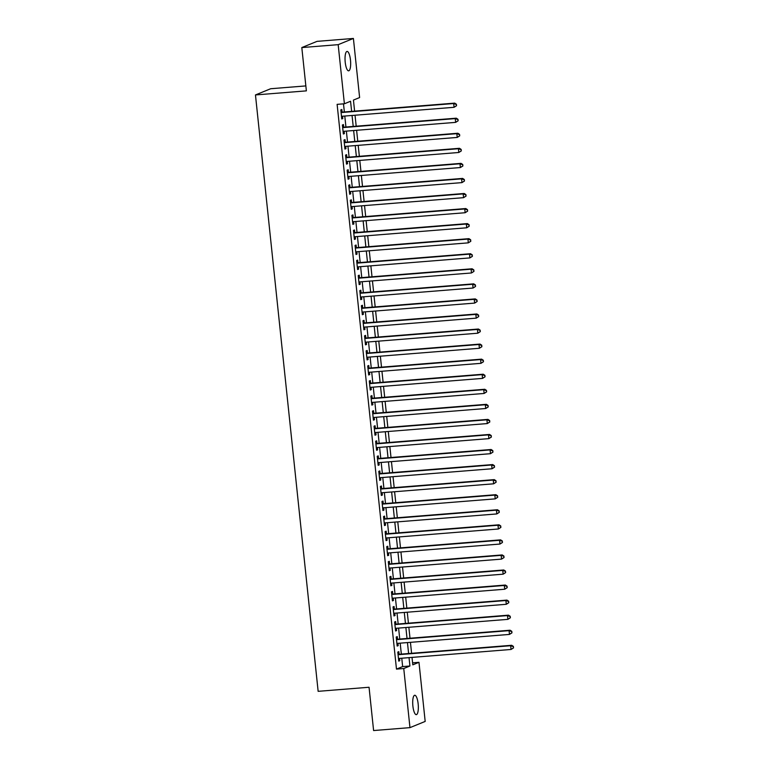<?xml version="1.0" encoding="UTF-8"?>
<svg xmlns="http://www.w3.org/2000/svg" width="769" height="769" viewBox="0 0 769 769"><rect width="100%" height="100%" fill="white"/><g stroke="black" fill="none" stroke-linecap="round" stroke-linejoin="round"><path stroke-width="1.15" d="M412.886 706.029A9.728 2.72 -94.6 0 1 414.741 695.263A9.728 2.72 -94.6 0 1 418.153 703.885A9.728 2.72 -94.6 0 1 416.289 714.651A9.728 2.72 -94.6 0 1 412.886 706.029M345.214 62.212A9.728 2.72 -94.6 0 1 347.069 51.436A9.728 2.72 -94.6 0 1 350.481 60.059A9.728 2.72 -94.6 0 1 348.626 70.835A9.728 2.72 -94.6 0 1 345.214 62.212M305.851 85.917L270.678 88.733L255.462 94.943L318.145 691.331L369.053 687.255L373.599 730.55L409.964 727.637L403.754 668.53L409.925 666.012L409.041 657.639M255.462 94.943L306.37 90.867L301.813 47.572L317.039 41.363L353.404 38.45L359.613 97.557L353.442 100.076L354.605 111.13M412.588 662.83L418.97 662.32L425.18 721.428L409.964 727.637M399.101 654.294L398.823 651.66L397.794 652.083L398.746 661.119L399.774 660.696L399.534 658.399M397.525 639.231L397.246 636.597L396.218 637.02L397.169 646.056L398.198 645.633L397.948 643.336M395.939 624.178L395.66 621.544L394.632 621.958L395.583 630.993L396.612 630.58L396.371 628.273M394.353 609.115L394.074 606.481L393.046 606.904L393.997 615.94L395.026 615.517L394.785 613.22M392.776 594.053L392.498 591.419L391.469 591.842L392.421 600.877L393.449 600.454L393.199 598.157M391.19 578.999L390.912 576.356L389.883 576.779L390.835 585.815L391.863 585.392L391.623 583.094M389.604 563.937L389.325 561.303L388.297 561.716L389.249 570.752L390.277 570.338L390.037 568.031M388.028 548.874L387.749 546.24L386.72 546.663L387.672 555.699L388.701 555.276L388.451 552.978M386.442 533.811L386.163 531.177L385.134 531.6L386.086 540.636L387.115 540.213L386.874 537.916M384.856 518.758L384.577 516.124L383.548 516.537L384.5 525.573L385.529 525.16L385.288 522.853M383.279 503.695L383 501.061L381.972 501.475L382.924 510.51L383.942 510.097L383.702 507.79M381.693 488.632L381.414 485.998L380.386 486.421L381.337 495.457L382.366 495.034L382.126 492.737M380.107 473.579L379.828 470.936L378.8 471.359L379.751 480.394L380.78 479.971L380.54 477.674M378.531 458.516L378.252 455.882L377.223 456.296L378.165 465.332L379.194 464.918L378.954 462.611M376.945 443.453L376.666 440.82L375.637 441.243L376.589 450.278L377.617 449.855L377.377 447.558M375.359 428.391L375.08 425.757L374.051 426.18L375.003 435.216L376.031 434.793L375.791 432.495M373.772 413.338L373.503 410.694L372.475 411.117L373.417 420.153L374.445 419.73L374.205 417.432M372.196 398.275L371.917 395.641L370.889 396.054L371.84 405.09L372.869 404.677L372.629 402.37M370.61 383.212L370.331 380.578L369.303 381.001L370.254 390.037L371.283 389.614L371.043 387.316M369.024 368.149L368.755 365.515L367.726 365.938L368.668 374.974L369.697 374.551L369.456 372.254M367.447 353.096L367.169 350.462L366.14 350.875L367.092 359.911L368.12 359.498L367.88 357.191M365.861 338.033L365.583 335.399L364.554 335.813L365.506 344.858L366.534 344.435L366.294 342.128M364.275 322.97L364.006 320.337L362.978 320.76L363.92 329.795L364.948 329.372L364.708 327.075M362.699 307.917L362.42 305.274L361.392 305.697L362.343 314.732L363.372 314.31L363.131 312.012M361.113 292.854L360.834 290.221L359.805 290.634L360.757 299.67L361.786 299.256L361.545 296.949M359.527 277.792L359.258 275.158L358.229 275.581L359.171 284.617L360.2 284.194L359.959 281.896M357.95 262.729L357.672 260.095L356.643 260.518L357.595 269.554L358.623 269.131L358.383 266.833M356.364 247.676L356.085 245.032L355.057 245.455L356.009 254.491L357.037 254.078L356.797 251.771M354.778 232.613L354.509 229.979L353.48 230.392L354.422 239.428L355.451 239.015L355.211 236.708M353.202 217.55L352.923 214.916L351.894 215.339L352.846 224.375L353.875 223.952L353.634 221.655M351.616 202.487L351.337 199.853L350.308 200.276L351.26 209.312L352.289 208.889L352.048 206.592M350.03 187.434L349.76 184.8L348.732 185.214L349.674 194.249L350.702 193.836L350.462 191.529M348.453 172.371L348.174 169.738L347.146 170.16L348.097 179.196L349.126 178.773L348.886 176.476M346.867 157.309L346.588 154.675L345.56 155.098L346.511 164.133L347.54 163.71L347.3 161.413M345.281 142.255L345.012 139.612L343.983 140.035L344.925 149.071L345.954 148.648L345.714 146.35M343.705 127.193L343.426 124.559L342.397 124.972L343.349 134.008L344.377 133.595L344.137 131.288M351.625 111.37L350.558 101.258L344.387 103.777L337.12 104.353L396.477 669.107L402.648 666.588L401.764 658.216M401.341 654.121L400.188 643.153M399.755 639.058L398.602 628.1M398.169 623.995L397.015 613.037M396.593 608.933L395.439 597.974M395.006 593.879L393.853 582.912M393.42 578.817L392.267 567.858M391.844 563.754L390.69 552.796M390.258 548.701L389.104 537.733M388.672 533.638L387.518 522.68M387.095 518.575L385.942 507.617M385.509 503.512L384.356 492.554M383.923 488.459L382.77 477.491M382.347 473.396L381.193 462.438M380.761 458.334L379.607 447.375M379.175 443.271L378.021 432.313M377.598 428.218L376.445 417.259M376.012 413.155L374.859 402.197M374.426 398.092L373.273 387.134M372.85 383.039L371.696 372.071M371.264 367.976L370.11 357.018M369.678 352.913L368.524 341.955M368.101 337.851L366.948 326.892M366.515 322.797L365.362 311.829M364.929 307.735L363.775 296.776M363.353 292.672L362.199 281.714M361.766 277.609L360.613 266.651M360.18 262.556L359.027 251.598M358.604 247.493L357.45 236.535M357.018 232.43L355.864 221.472M355.432 217.377L354.278 206.409M353.855 202.314L352.702 191.356M352.269 187.252L351.116 176.293M350.683 172.189L349.53 161.23M349.097 157.136L347.953 146.168M347.521 142.073L346.367 131.115M345.935 127.01L344.781 116.052M344.349 111.957L343.503 103.844M342.118 112.13L341.84 109.496L340.811 109.919L341.763 118.955L342.791 118.532L342.551 116.234M301.813 47.572L338.177 44.66L353.404 38.45M396.477 669.107L403.754 668.53M344.387 103.777L338.177 44.66M408.608 653.535L407.455 642.576M407.022 638.472L405.878 627.514M405.446 623.419L404.292 612.451M403.86 608.356L402.706 597.398M402.274 593.293L401.13 582.335M400.697 578.23L399.544 567.272M399.111 563.177L397.958 552.209M397.525 548.114L396.381 537.156M395.948 533.052L394.795 522.093M394.362 517.998L393.209 507.031M392.776 502.936L391.632 491.977M391.2 487.873L390.046 476.915M389.614 472.81L388.46 461.852M388.028 457.757L386.884 446.789M386.451 442.694L385.298 431.736M384.865 427.631L383.712 416.673M383.279 412.569L382.135 401.61M381.703 397.515L380.549 386.557M380.117 382.453L378.963 371.494M378.531 367.39L377.387 356.432M376.954 352.337L375.801 341.369M375.368 337.274L374.215 326.316M373.782 322.211L372.638 311.253M372.206 307.148L371.052 296.19M370.62 292.095L369.466 281.127M369.033 277.032L367.89 266.074M367.457 261.969L366.304 251.011M365.871 246.916L364.717 235.948M364.285 231.853L363.141 220.895M362.708 216.791L361.555 205.832M361.122 201.728L359.969 190.77M359.536 186.675L358.392 175.707M357.96 171.612L356.806 160.654M356.374 156.549L355.22 145.591M354.788 141.486L353.644 130.528M353.211 126.433L352.058 115.465M412.021 657.399L412.799 664.839L418.97 662.32M355.038 115.235L356.191 126.193M356.614 130.288L357.768 141.256M358.2 145.351L359.354 156.309M359.786 160.413L360.94 171.372M361.363 175.476L362.516 186.434M362.949 190.529L364.102 201.497M364.535 205.592L365.688 216.55M366.111 220.655L367.265 231.613M367.697 235.708L368.851 246.676M369.283 250.771L370.437 261.729M370.86 265.834L372.013 276.792M372.446 280.896L373.599 291.855M374.032 295.95L375.185 306.918M375.608 311.012L376.762 321.971M377.195 326.075L378.348 337.033M378.781 341.138L379.934 352.096M380.357 356.191L381.511 367.159M381.943 371.254L383.097 382.212M383.529 386.317L384.683 397.275M385.106 401.37L386.259 412.338M386.692 416.433L387.845 427.391M388.278 431.496L389.431 442.454M389.854 446.558L391.008 457.517M391.44 461.611L392.594 472.579M393.026 476.674L394.18 487.633M394.603 491.737L395.756 502.695M396.189 506.8L397.342 517.758M397.775 521.853L398.928 532.811M399.351 536.916L400.505 547.874M400.937 551.979L402.091 562.937M402.523 567.032L403.677 578M404.1 582.095L405.253 593.053M405.686 597.157L406.839 608.116M407.272 612.22L408.426 623.178M408.848 627.273L410.002 638.241M410.435 642.336L411.588 653.294M402.648 666.588L409.925 666.012M341.724 118.618L342.791 118.532M343.31 133.681L344.377 133.595M344.897 148.734L345.954 148.648M346.473 163.797L347.54 163.71M348.059 178.86L349.126 178.773M349.645 193.913L350.702 193.836M351.222 208.976L352.289 208.889M352.808 224.039L353.875 223.952M354.394 239.101L355.451 239.015M355.97 254.154L357.037 254.078M357.556 269.217L358.623 269.131M359.142 284.28L360.2 284.194M360.719 299.343L361.786 299.256M362.305 314.396L363.372 314.31M363.891 329.459L364.948 329.372M365.467 344.522L366.534 344.435M367.053 359.575L368.12 359.498M368.639 374.638L369.697 374.551M370.216 389.7L371.283 389.614M371.802 404.763L372.869 404.677M373.388 419.816L374.445 419.73M374.964 434.879L376.031 434.793M376.55 449.942L377.617 449.855M378.137 465.005L379.194 464.918M379.723 480.058L380.78 479.971M381.299 495.121L382.366 495.034M382.885 510.183L383.942 510.097M384.471 525.237L385.529 525.16M386.048 540.299L387.115 540.213M387.634 555.362L388.701 555.276M389.22 570.425L390.277 570.338M390.796 585.478L391.863 585.392M392.382 600.541L393.449 600.454M393.968 615.604L395.026 615.517M395.545 630.657L396.612 630.58M397.131 645.72L398.198 645.633M398.717 660.782L399.774 660.696M456.555 105.728L456.402 104.228L456.555 105.728L454.066 107.304L341.484 116.311M456.142 105.901L454.066 107.304L453.672 103.536L454.7 103.123L341.052 112.216M341.09 112.553L453.672 103.536L455.988 104.392M456.402 104.228L454.7 103.123M458.141 120.791L457.978 119.282L458.141 120.791L455.642 122.367L343.07 131.374M457.728 120.964L455.642 122.367L455.248 118.599L456.277 118.186L342.638 127.279M342.676 127.616L455.248 118.599L457.565 119.455M457.978 119.282L456.277 118.186M459.718 135.853L459.564 134.344L459.718 135.853L457.228 137.43L344.656 146.437M459.314 136.017L457.228 137.43L456.834 133.662L457.863 133.239L344.224 142.332M344.252 142.669L456.834 133.662L459.151 134.517M459.564 134.344L457.863 133.239M461.304 150.916L461.15 149.407L461.304 150.916L458.814 152.483L346.233 161.5M460.891 151.08L458.814 152.483L458.42 148.725L459.449 148.302L345.8 157.395M345.839 157.732L458.42 148.725L460.737 149.571M461.15 149.407L459.449 148.302M462.89 165.969L462.727 164.47L462.89 165.969L460.391 167.546L347.819 176.553M462.477 166.142L460.391 167.546L459.997 163.778L461.025 163.364L347.386 172.458M347.425 172.794L459.997 163.778L462.313 164.633M462.727 164.47L461.025 163.364M464.466 181.032L464.313 179.523L464.466 181.032L461.977 182.609L349.405 191.616M464.063 181.196L461.977 182.609L461.583 178.841L462.611 178.418L348.972 187.521M349.001 187.847L461.583 178.841L463.899 179.696M464.313 179.523L462.611 178.418M466.052 196.095L465.899 194.586L466.052 196.095L463.563 197.671L350.981 206.678M465.639 196.258L463.563 197.671L463.169 193.903L464.197 193.48L350.549 202.574M350.587 202.91L463.169 193.903L465.485 194.759M465.899 194.586L464.197 193.48M467.639 211.148L467.475 209.649L467.639 211.148L465.139 212.725L352.567 221.741M467.225 211.321L465.139 212.725L464.745 208.966L465.774 208.543L352.135 217.637M352.173 217.973L464.745 208.966L467.062 209.812M467.475 209.649L465.774 208.543M469.215 226.211L469.061 224.702L469.215 226.211L466.725 227.787L354.153 236.794M468.811 226.384L466.725 227.787L466.331 224.019L467.36 223.606L353.721 232.699M353.75 233.036L466.331 224.019L468.648 224.875M469.061 224.702L467.36 223.606M470.801 241.274L470.647 239.765L470.801 241.274L468.311 242.85L355.73 251.857M470.388 241.437L468.311 242.85L467.917 239.082L468.946 238.659L355.297 247.762M355.336 248.089L467.917 239.082L470.234 239.938M470.647 239.765L468.946 238.659M472.387 256.337L472.224 254.827L472.387 256.337L469.888 257.903L357.316 266.92M471.974 256.5L469.888 257.903L469.494 254.145L470.522 253.722L356.883 262.815M356.922 263.152L469.494 254.145L471.81 254.991M472.224 254.827L470.522 253.722M473.964 271.39L473.81 269.89L473.964 271.39L471.474 272.966L358.902 281.973M473.56 271.563L471.474 272.966L471.08 269.198L472.108 268.785L358.469 277.878M358.498 278.215L471.08 269.198L473.396 270.054M473.81 269.89L472.108 268.785M475.55 286.452L475.396 284.943L475.55 286.452L473.06 288.029L360.478 297.036M475.136 286.626L473.06 288.029L472.666 284.261L473.694 283.848L360.046 292.941M360.084 293.268L472.666 284.261L474.982 285.116M475.396 284.943L473.694 283.848M477.136 301.515L476.972 300.006L477.136 301.515L474.636 303.092L362.064 312.099M476.722 301.679L474.636 303.092L474.242 299.324L475.271 298.901L361.632 307.994M361.67 308.331L474.242 299.324L476.559 300.179M476.972 300.006L475.271 298.901M478.712 316.578L478.558 315.069L478.712 316.578L476.222 318.145L363.65 327.161M478.308 316.741L476.222 318.145L475.828 314.386L476.857 313.963L363.218 323.057M363.247 323.393L475.828 314.386L478.145 315.232M478.558 315.069L476.857 313.963M480.298 331.631L480.144 330.132L480.298 331.631L477.809 333.208L365.227 342.215M479.885 331.804L477.809 333.208L477.414 329.44L478.443 329.026L364.794 338.12M364.833 338.456L477.414 329.44L479.731 330.295M480.144 330.132L478.443 329.026M481.884 346.694L481.721 345.185L481.884 346.694L479.385 348.27L366.813 357.277M481.471 346.857L479.385 348.27L478.991 344.502L480.019 344.079L366.38 353.182M366.419 353.509L478.991 344.502L481.307 345.358M481.721 345.185L480.019 344.079M483.461 361.757L483.307 360.248L483.461 361.757L480.971 363.324L368.399 372.34M483.057 361.92L480.971 363.324L480.577 359.565L481.605 359.142L367.967 368.236M367.995 368.572L480.577 359.565L482.894 360.411M483.307 360.248L481.605 359.142M485.047 376.81L484.893 375.31L485.047 376.81L482.557 378.386L369.976 387.403M484.633 376.983L482.557 378.386L482.163 374.628L483.192 374.205L369.553 383.298M369.581 383.635L482.163 374.628L484.48 375.474M484.893 375.31L483.192 374.205M486.633 391.873L486.469 390.364L486.633 391.873L484.134 393.449L371.562 402.456M486.219 392.046L484.134 393.449L483.739 389.681L484.768 389.268L371.129 398.361M371.167 398.698L483.739 389.681L486.056 390.537M486.469 390.364L484.768 389.268M488.209 406.936L488.055 405.426L488.209 406.936L485.72 408.512L373.148 417.519M487.806 407.099L485.72 408.512L485.326 404.744L486.354 404.321L372.715 413.414M372.754 413.751L485.326 404.744L487.642 405.599M488.055 405.426L486.354 404.321M489.795 421.998L489.642 420.489L489.795 421.998L487.306 423.565L374.724 432.582M489.382 422.162L487.306 423.565L486.912 419.807L487.94 419.384L374.301 428.477M374.33 428.814L486.912 419.807L489.228 420.653M489.642 420.489L487.94 419.384M491.381 437.052L491.218 435.552L491.381 437.052L488.882 438.628L376.31 447.635M490.968 437.225L488.882 438.628L488.488 434.86L489.517 434.447L375.878 443.54M375.916 443.876L488.488 434.86L490.805 435.715M491.218 435.552L489.517 434.447M492.958 452.114L492.804 450.605L492.958 452.114L490.468 453.691L377.896 462.698M492.554 452.287L490.468 453.691L490.074 449.923L491.103 449.5L377.464 458.603M377.502 458.93L490.074 449.923L492.391 450.778M492.804 450.605L491.103 449.5M494.544 467.177L494.39 465.668L494.544 467.177L492.054 468.754L379.473 477.76M494.131 467.341L492.054 468.754L491.66 464.985L492.689 464.563L379.05 473.656M379.079 473.992L491.66 464.985L493.977 465.841M494.39 465.668L492.689 464.563M496.13 482.23L495.967 480.731L496.13 482.23L493.64 483.807L381.059 492.823M495.717 482.403L493.64 483.807L493.237 480.048L494.265 479.625L380.626 488.719M380.665 489.055L493.237 480.048L495.553 480.894M495.967 480.731L494.265 479.625M497.706 497.293L497.553 495.794L497.706 497.293L495.217 498.87L382.645 507.876M497.303 497.466L495.217 498.87L494.823 495.101L495.851 494.688L382.212 503.782M382.251 504.118L494.823 495.101L497.139 495.957M497.553 495.794L495.851 494.688M499.292 512.356L499.139 510.847L499.292 512.356L496.803 513.932L384.221 522.939M498.879 512.519L496.803 513.932L496.409 510.164L497.437 509.741L383.798 518.844M383.827 519.171L496.409 510.164L498.725 511.02M499.139 510.847L497.437 509.741M500.879 527.419L500.715 525.909L500.879 527.419L498.389 528.985L385.807 538.002M500.465 527.582L498.389 528.985L497.985 525.227L499.014 524.804L385.375 533.897M385.413 534.234L497.985 525.227L500.302 526.073M500.715 525.909L499.014 524.804M502.455 542.472L502.301 540.972L502.455 542.472L499.965 544.048L387.393 553.055M502.051 542.645L499.965 544.048L499.571 540.29L500.6 539.867L386.961 548.96M386.999 549.297L499.571 540.29L501.888 541.136M502.301 540.972L500.6 539.867M504.041 557.535L503.887 556.025L504.041 557.535L501.551 559.111L388.97 568.118M503.628 557.708L501.551 559.111L501.157 555.343L502.186 554.93L388.547 564.023M388.576 564.359L501.157 555.343L503.474 556.198M503.887 556.025L502.186 554.93M505.627 572.597L505.464 571.088L505.627 572.597L503.137 574.174L390.556 583.181M505.214 572.761L503.137 574.174L502.734 570.406L503.762 569.983L390.123 579.076M390.162 579.413L502.734 570.406L505.06 571.261M505.464 571.088L503.762 569.983M507.204 587.66L507.05 586.151L507.204 587.66L504.714 589.227L392.142 598.244M506.8 587.824L504.714 589.227L504.32 585.469L505.348 585.046L391.709 594.139M391.748 594.475L504.32 585.469L506.636 586.314M507.05 586.151L505.348 585.046M508.79 602.713L508.636 601.214L508.79 602.713L506.3 604.29L393.718 613.297M508.376 602.886L506.3 604.29L505.906 600.522L506.934 600.108L393.295 609.202M393.324 609.538L505.906 600.522L508.222 601.377M508.636 601.214L506.934 600.108M510.376 617.776L510.212 616.267L510.376 617.776L507.886 619.353L395.304 628.36M509.962 617.94L507.886 619.353L507.482 615.585L508.511 615.162L394.872 624.265M394.91 624.591L507.482 615.585L509.809 616.44M510.212 616.267L508.511 615.162M511.952 632.839L511.798 631.33L511.952 632.839L509.463 634.415L396.891 643.422M511.548 633.002L509.463 634.415L509.068 630.647L510.097 630.224L396.458 639.318M396.496 639.654L509.068 630.647L511.385 631.503M511.798 631.33L510.097 630.224M513.538 647.892L513.384 646.393L513.538 647.892L511.049 649.469L398.467 658.485M513.125 648.065L511.049 649.469L510.654 645.71L511.683 645.287L398.044 654.381M398.073 654.717L510.654 645.71L512.971 646.556M513.384 646.393L511.683 645.287"/></g></svg>
